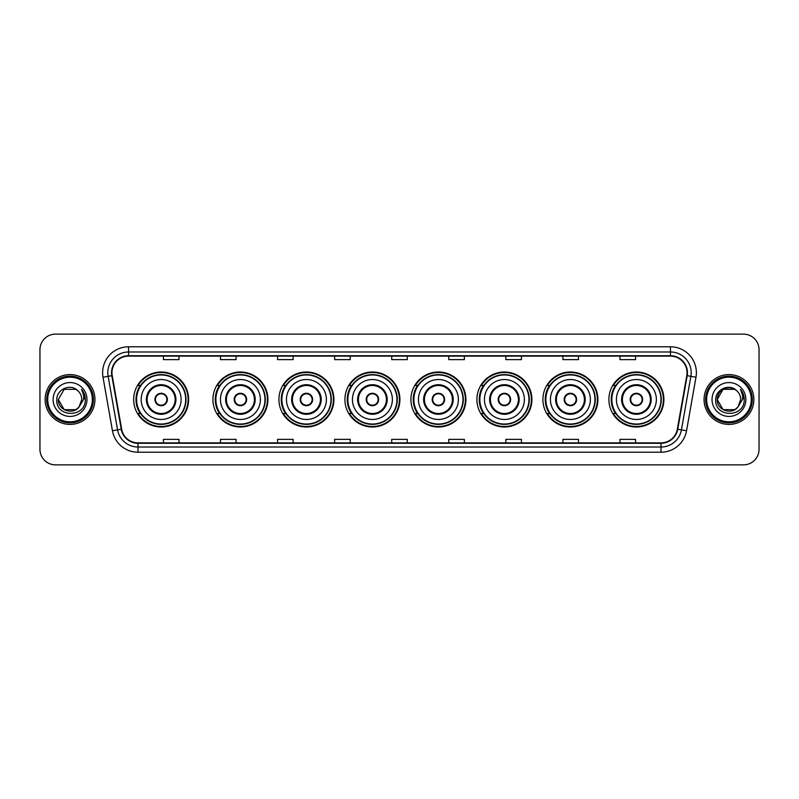 <?xml version="1.0" encoding="UTF-8"?>
<svg xmlns="http://www.w3.org/2000/svg" width="799" height="799" viewBox="0 0 799 799"><rect width="100%" height="100%" fill="white"/><g stroke="black" fill="none" stroke-linecap="round" stroke-linejoin="round"><path stroke-width="1.2" d="M608.898 399.5A27.496 27.496 0 0 0 636.394 426.996A27.496 27.496 0 0 0 663.899 399.5A27.496 27.496 0 0 0 636.394 372.004A27.496 27.496 0 0 0 608.898 399.5M542.901 399.5A27.496 27.496 0 0 0 570.406 426.996A27.496 27.496 0 0 0 597.902 399.5A27.496 27.496 0 0 0 570.406 372.004A27.496 27.496 0 0 0 542.901 399.5M476.913 399.5A27.496 27.496 0 0 0 504.409 426.996A27.496 27.496 0 0 0 531.904 399.5A27.496 27.496 0 0 0 504.409 372.004A27.496 27.496 0 0 0 476.913 399.5M410.916 399.5A27.496 27.496 0 0 0 438.411 426.996A27.496 27.496 0 0 0 465.907 399.5A27.496 27.496 0 0 0 438.411 372.004A27.496 27.496 0 0 0 410.916 399.5M344.918 399.5A27.496 27.496 0 0 0 372.414 426.996A27.496 27.496 0 0 0 399.919 399.5A27.496 27.496 0 0 0 372.414 372.004A27.496 27.496 0 0 0 344.918 399.5M278.921 399.5A27.496 27.496 0 0 0 306.426 426.996A27.496 27.496 0 0 0 333.922 399.5A27.496 27.496 0 0 0 306.426 372.004A27.496 27.496 0 0 0 278.921 399.5M212.924 399.5A27.496 27.496 0 0 0 240.429 426.996A27.496 27.496 0 0 0 267.925 399.5A27.496 27.496 0 0 0 240.429 372.004A27.496 27.496 0 0 0 212.924 399.5M133.653 399.5A27.496 27.496 0 0 0 161.148 426.996A27.496 27.496 0 0 0 188.644 399.5A27.496 27.496 0 0 0 161.148 372.004A27.496 27.496 0 0 0 133.653 399.5M140.244 413.512A25.159 25.159 0 0 1 140.244 385.488M219.525 413.512A25.159 25.159 0 0 1 219.525 385.488M285.523 413.512A25.159 25.159 0 0 1 285.523 385.488M351.51 413.512A25.159 25.159 0 0 1 351.51 385.488M417.507 413.512A25.159 25.159 0 0 1 417.507 385.488M483.505 413.512A25.159 25.159 0 0 1 483.505 385.488M549.502 413.512A25.159 25.159 0 0 1 549.502 385.488M615.5 413.512A25.159 25.159 0 0 1 615.5 385.488M39.95 349.692L39.95 449.308A15.561 15.561 0 0 0 55.511 464.868L743.489 464.868A15.561 15.561 0 0 0 759.05 449.308L759.05 349.692A15.561 15.561 0 0 0 743.489 334.132L55.511 334.132A15.561 15.561 0 0 0 39.95 349.692L39.95 449.308M45.134 399.5A24.909 24.909 0 0 0 70.042 424.409A24.909 24.909 0 0 0 94.941 399.5A24.909 24.909 0 0 0 70.042 374.591A24.909 24.909 0 0 0 45.134 399.5A24.909 24.909 0 0 0 70.042 424.409A24.909 24.909 0 0 0 94.941 399.5A24.909 24.909 0 0 0 70.042 374.591A24.909 24.909 0 0 0 45.134 399.5M704.059 399.5A24.909 24.909 0 0 0 728.958 424.409A24.909 24.909 0 0 0 753.866 399.5A24.909 24.909 0 0 0 728.958 374.591A24.909 24.909 0 0 0 704.059 399.5A24.909 24.909 0 0 0 728.958 424.409A24.909 24.909 0 0 0 753.866 399.5A24.909 24.909 0 0 0 728.958 374.591A24.909 24.909 0 0 0 704.059 399.5M111.96 372.724A16.599 16.599 0 0 1 128.569 356.124L670.431 356.124A16.599 16.599 0 0 1 686.78 375.61L677.342 429.153A16.599 16.599 0 0 1 660.993 442.876L138.007 442.876A16.599 16.599 0 0 1 121.658 429.153L112.22 375.61A16.599 16.599 0 0 1 111.96 372.724M111.55 372.724A17.019 17.019 0 0 0 111.81 375.68L121.248 429.223A17.019 17.019 0 0 0 138.007 443.285L660.993 443.285A17.019 17.019 0 0 0 677.752 429.223L687.19 375.68A17.019 17.019 0 0 0 670.431 355.715L128.569 355.715A17.019 17.019 0 0 0 111.55 372.724M103.021 377.238A25.938 25.938 0 0 1 128.569 346.786L670.431 346.786A25.938 25.938 0 0 1 695.979 377.238L686.541 430.781A25.938 25.938 0 0 1 660.993 452.214L138.007 452.214A25.938 25.938 0 0 1 112.459 430.781L103.021 377.238L108.125 376.329A20.754 20.754 0 0 1 128.569 351.979L670.431 351.979A20.754 20.754 0 0 1 690.875 376.329L681.427 429.872A20.754 20.754 0 0 1 660.993 447.021L138.007 447.021A20.754 20.754 0 0 1 117.573 429.872L108.125 376.329A20.754 20.754 0 0 1 107.815 372.724M743.489 334.132L55.511 334.132M55.511 464.868L743.489 464.868M759.05 449.308L759.05 349.692M677.752 429.223L681.427 429.872L690.875 376.329L695.979 377.238M391.72 356.124L391.72 359.64L407.28 359.64L407.28 356.124M334.641 356.124L334.641 359.64L350.212 359.64L350.212 356.124M277.573 356.124L277.573 359.64L293.143 359.64L293.143 356.124M220.504 356.124L220.504 359.64L236.065 359.64L236.065 356.124M163.435 356.124L163.435 359.64L178.996 359.64L178.996 356.124M448.788 356.124L448.788 359.64L464.359 359.64L464.359 356.124M505.857 356.124L505.857 359.64L521.427 359.64L521.427 356.124M562.935 356.124L562.935 359.64L578.496 359.64L578.496 356.124M620.004 356.124L620.004 359.64L635.565 359.64L635.565 356.124M407.28 442.876L407.28 439.36L391.72 439.36L391.72 442.876M350.212 442.876L350.212 439.36L334.641 439.36L334.641 442.876M293.143 442.876L293.143 439.36L277.573 439.36L277.573 442.876M236.065 442.876L236.065 439.36L220.504 439.36L220.504 442.876M178.996 442.876L178.996 439.36L163.435 439.36L163.435 442.876M464.359 442.876L464.359 439.36L448.788 439.36L448.788 442.876M521.427 442.876L521.427 439.36L505.857 439.36L505.857 442.876M578.496 442.876L578.496 439.36L562.935 439.36L562.935 442.876M635.565 442.876L635.565 439.36L620.004 439.36L620.004 442.876M75.905 409.657A11.725 11.725 0 0 0 79.071 406.981L78.831 407.26C72.489 415.39 57.708 409.927 58.317 399.5L64.18 389.343M92.354 399.5A22.312 22.312 0 0 0 70.042 377.188A22.312 22.312 0 0 0 47.73 399.5A22.312 22.312 0 0 0 70.042 421.812A22.312 22.312 0 0 0 92.354 399.5M93.393 399.5A23.351 23.351 0 0 0 70.042 376.149A23.351 23.351 0 0 0 46.692 399.5A23.351 23.351 0 0 0 70.042 422.851A23.351 23.351 0 0 0 93.393 399.5M79.071 406.981L75.905 409.657L64.18 409.657L58.317 399.5L64.18 389.343L75.905 389.343L77.723 390.641C70.532 383.091 56.669 389.313 56.799 399.5C55.481 417.607 84.834 418.077 85.313 400.379L85.333 399.5C85.293 395.655 84.015 392.279 81.498 389.363C83.416 392.509 84.085 395.885 83.515 399.5L79.071 406.981L75.905 409.657L64.18 409.657L58.317 399.5L64.18 409.657L75.905 409.657L79.071 406.981L81.768 399.5C81.708 395.964 80.359 393.008 77.723 390.641M53.124 399.5A16.919 16.919 0 0 0 70.042 416.419A16.919 16.919 0 0 0 86.961 399.5A16.919 16.919 0 0 0 70.042 382.581A16.919 16.919 0 0 0 53.124 399.5M81.608 389.493L85.333 399.939M81.498 389.363L84.554 394.666M141.173 399.5A19.975 19.975 0 0 1 161.148 379.525A19.975 19.975 0 0 1 181.123 399.5A19.975 19.975 0 0 1 161.148 419.475A19.975 19.975 0 0 1 141.173 399.5A19.975 19.975 0 0 0 161.148 419.475A19.975 19.975 0 0 0 181.123 399.5M147.136 399.5A14.012 14.012 0 0 0 161.148 413.512A14.012 14.012 0 0 0 175.161 399.5A14.012 14.012 0 0 0 161.148 385.488A14.012 14.012 0 0 0 147.136 399.5M140.554 385.488A24.909 24.909 0 0 0 140.554 413.512L138.087 413.512A26.976 26.976 0 0 0 188.125 399.5A26.976 26.976 0 0 0 138.087 385.488L140.594 385.488A24.879 24.879 0 0 1 186.027 399.56A24.879 24.879 0 0 1 140.594 413.512M185.688 399.5A24.539 24.539 0 0 0 161.148 374.961A24.539 24.539 0 0 0 136.609 399.5A24.539 24.539 0 0 0 161.148 424.039A24.539 24.539 0 0 0 185.688 399.5M154.926 399.5A6.222 6.222 0 0 0 161.148 405.722A6.222 6.222 0 0 0 167.371 399.5A6.222 6.222 0 0 0 161.148 393.278A6.222 6.222 0 0 0 154.926 399.5M155.116 397.942L155.336 397.942A6.022 6.022 0 0 1 166.961 397.942L166.641 397.942A5.703 5.703 0 0 1 161.148 405.203A5.703 5.703 0 0 1 155.655 397.942A5.703 5.703 0 0 1 166.641 397.942L167.181 397.942M167.181 401.058L166.961 401.058A6.022 6.022 0 0 1 155.336 401.058L155.116 401.058M734.82 409.657A11.725 11.725 0 0 0 737.986 406.981L734.82 409.657L723.095 409.657L717.232 399.5L723.095 389.343L734.82 389.343L736.638 390.641C729.447 383.091 715.584 389.313 715.714 399.5C714.396 417.607 743.749 418.077 744.229 400.379L744.249 399.5C744.209 395.655 742.93 392.279 740.413 389.363C742.331 392.509 743 395.885 742.431 399.5L737.986 406.981L734.82 409.657L723.095 409.657L717.232 399.5L723.095 409.657L734.82 409.657L737.986 406.981L734.82 409.657L723.095 409.657L717.232 399.5C716.623 409.927 731.405 415.39 737.747 407.26L735.36 409.328M751.27 399.5A22.312 22.312 0 0 0 728.958 377.188A22.312 22.312 0 0 0 706.646 399.5A22.312 22.312 0 0 0 728.958 421.812A22.312 22.312 0 0 0 751.27 399.5M752.308 399.5A23.351 23.351 0 0 0 728.958 376.149A23.351 23.351 0 0 0 705.607 399.5A23.351 23.351 0 0 0 728.958 422.851A23.351 23.351 0 0 0 752.308 399.5M737.986 406.981L740.683 399.5C740.623 395.964 739.275 393.008 736.638 390.641M712.039 399.5A16.919 16.919 0 0 0 728.958 416.419A16.919 16.919 0 0 0 745.876 399.5A16.919 16.919 0 0 0 728.958 382.581A16.919 16.919 0 0 0 712.039 399.5M734.82 389.343A11.725 11.725 0 0 0 717.232 399.5M740.523 389.493L744.249 399.939M740.413 389.363L743.47 394.666M220.454 399.5A19.975 19.975 0 0 1 240.429 379.525A19.975 19.975 0 0 1 260.404 399.5A19.975 19.975 0 0 1 240.429 419.475A19.975 19.975 0 0 1 220.454 399.5A19.975 19.975 0 0 0 240.429 419.475A19.975 19.975 0 0 0 260.404 399.5M226.417 399.5A14.012 14.012 0 0 0 240.429 413.512A14.012 14.012 0 0 0 254.432 399.5A14.012 14.012 0 0 0 240.429 385.488A14.012 14.012 0 0 0 226.417 399.5M219.835 385.488A24.909 24.909 0 0 0 219.835 413.512M264.968 399.5A24.539 24.539 0 0 0 240.429 374.961A24.539 24.539 0 0 0 215.89 399.5A24.539 24.539 0 0 0 240.429 424.039A24.539 24.539 0 0 0 264.968 399.5M234.197 399.5A6.222 6.222 0 0 0 240.429 405.722A6.222 6.222 0 0 0 246.651 399.5A6.222 6.222 0 0 0 240.429 393.278A6.222 6.222 0 0 0 234.197 399.5M267.405 399.5A26.976 26.976 0 0 1 217.368 413.512L219.865 413.512A24.879 24.879 0 0 0 265.298 399.56A24.879 24.879 0 0 0 219.865 385.488L217.368 385.488A26.976 26.976 0 0 1 267.405 399.5M234.397 397.942L234.606 397.942A6.022 6.022 0 0 1 246.242 397.942L245.912 397.942A5.703 5.703 0 0 1 240.429 405.203A5.703 5.703 0 0 1 234.936 397.942A5.703 5.703 0 0 1 245.912 397.942L246.452 397.942M246.452 401.058L245.912 401.058A5.703 5.703 0 0 1 234.936 401.058L234.397 401.058M245.912 401.058L246.242 401.058A6.022 6.022 0 0 1 234.606 401.058L234.936 401.058M286.451 399.5A19.975 19.975 0 0 1 306.426 379.525A19.975 19.975 0 0 1 326.401 399.5A19.975 19.975 0 0 1 306.426 419.475A19.975 19.975 0 0 1 286.451 399.5A19.975 19.975 0 0 0 306.426 419.475A19.975 19.975 0 0 0 326.401 399.5M292.414 399.5A14.012 14.012 0 0 0 306.426 413.512A14.012 14.012 0 0 0 320.429 399.5A14.012 14.012 0 0 0 306.426 385.488A14.012 14.012 0 0 0 292.414 399.5M285.832 385.488A24.909 24.909 0 0 0 285.832 413.512L283.365 413.512A26.976 26.976 0 0 0 333.403 399.5A26.976 26.976 0 0 0 283.365 385.488L285.862 385.488A24.879 24.879 0 0 1 331.295 399.56A24.879 24.879 0 0 1 285.862 413.512M330.966 399.5A24.539 24.539 0 0 0 306.426 374.961A24.539 24.539 0 0 0 281.877 399.5A24.539 24.539 0 0 0 306.426 424.039A24.539 24.539 0 0 0 330.966 399.5M300.194 399.5A6.222 6.222 0 0 0 306.426 405.722A6.222 6.222 0 0 0 312.649 399.5A6.222 6.222 0 0 0 306.426 393.278A6.222 6.222 0 0 0 300.194 399.5M300.394 397.942L300.604 397.942A6.022 6.022 0 0 1 312.239 397.942L311.91 397.942A5.703 5.703 0 0 1 306.426 405.203A5.703 5.703 0 0 1 300.933 397.942A5.703 5.703 0 0 1 311.91 397.942L312.449 397.942M312.449 401.058L311.91 401.058A5.703 5.703 0 0 1 300.933 401.058L300.394 401.058M311.91 401.058L312.239 401.058A6.022 6.022 0 0 1 300.604 401.058L300.933 401.058M352.439 399.5A19.975 19.975 0 0 1 372.414 379.525A19.975 19.975 0 0 1 392.389 399.5A19.975 19.975 0 0 1 372.414 419.475A19.975 19.975 0 0 1 352.439 399.5A19.975 19.975 0 0 0 372.414 419.475A19.975 19.975 0 0 0 392.389 399.5M358.411 399.5A14.012 14.012 0 0 0 372.414 413.512A14.012 14.012 0 0 0 386.426 399.5A14.012 14.012 0 0 0 372.414 385.488A14.012 14.012 0 0 0 358.411 399.5M351.83 385.488A24.909 24.909 0 0 0 351.83 413.512M396.953 399.5A24.539 24.539 0 0 0 372.414 374.961A24.539 24.539 0 0 0 347.875 399.5A24.539 24.539 0 0 0 372.414 424.039A24.539 24.539 0 0 0 396.953 399.5M366.192 399.5A6.222 6.222 0 0 0 372.414 405.722A6.222 6.222 0 0 0 378.646 399.5A6.222 6.222 0 0 0 372.414 393.278A6.222 6.222 0 0 0 366.192 399.5M399.4 399.5A26.976 26.976 0 0 1 349.363 413.512L351.86 413.512A24.879 24.879 0 0 0 397.293 399.56A24.879 24.879 0 0 0 351.86 385.488L349.363 385.488A26.976 26.976 0 0 1 399.4 399.5M366.391 397.942L366.601 397.942A6.022 6.022 0 0 1 378.237 397.942L377.907 397.942A5.703 5.703 0 0 1 372.414 405.203A5.703 5.703 0 0 1 366.931 397.942A5.703 5.703 0 0 1 377.907 397.942L378.446 397.942M378.446 401.058L377.907 401.058A5.703 5.703 0 0 1 366.931 401.058L366.391 401.058M377.907 401.058L378.237 401.058A6.022 6.022 0 0 1 366.601 401.058L366.931 401.058M418.436 399.5A19.975 19.975 0 0 1 438.411 379.525A19.975 19.975 0 0 1 458.386 399.5A19.975 19.975 0 0 1 438.411 419.475A19.975 19.975 0 0 1 418.436 399.5A19.975 19.975 0 0 0 438.411 419.475A19.975 19.975 0 0 0 458.386 399.5M424.409 399.5A14.012 14.012 0 0 0 438.411 413.512A14.012 14.012 0 0 0 452.424 399.5A14.012 14.012 0 0 0 438.411 385.488A14.012 14.012 0 0 0 424.409 399.5M417.817 385.488A24.909 24.909 0 0 0 417.817 413.512M462.951 399.5A24.539 24.539 0 0 0 438.411 374.961A24.539 24.539 0 0 0 413.872 399.5A24.539 24.539 0 0 0 438.411 424.039A24.539 24.539 0 0 0 462.951 399.5M432.189 399.5A6.222 6.222 0 0 0 438.411 405.722A6.222 6.222 0 0 0 444.634 399.5A6.222 6.222 0 0 0 438.411 393.278A6.222 6.222 0 0 0 432.189 399.5M465.388 399.5A26.976 26.976 0 0 1 415.35 413.512L417.857 413.512A24.879 24.879 0 0 0 463.29 399.56A24.879 24.879 0 0 0 417.857 385.488L415.35 385.488A26.976 26.976 0 0 1 465.388 399.5M432.389 397.942L432.599 397.942A6.022 6.022 0 0 1 444.224 397.942L443.904 397.942A5.703 5.703 0 0 1 438.411 405.203A5.703 5.703 0 0 1 432.918 397.942A5.703 5.703 0 0 1 443.904 397.942L444.444 397.942M444.444 401.058L443.904 401.058A5.703 5.703 0 0 1 432.918 401.058L432.389 401.058M443.904 401.058L444.224 401.058A6.022 6.022 0 0 1 432.599 401.058L432.918 401.058M484.434 399.5A19.975 19.975 0 0 1 504.409 379.525A19.975 19.975 0 0 1 524.384 399.5A19.975 19.975 0 0 1 504.409 419.475A19.975 19.975 0 0 1 484.434 399.5A19.975 19.975 0 0 0 504.409 419.475A19.975 19.975 0 0 0 524.384 399.5M490.396 399.5A14.012 14.012 0 0 0 504.409 413.512A14.012 14.012 0 0 0 518.411 399.5A14.012 14.012 0 0 0 504.409 385.488A14.012 14.012 0 0 0 490.396 399.5M483.814 385.488A24.909 24.909 0 0 0 483.814 413.512M528.948 399.5A24.539 24.539 0 0 0 504.409 374.961A24.539 24.539 0 0 0 479.869 399.5A24.539 24.539 0 0 0 504.409 424.039A24.539 24.539 0 0 0 528.948 399.5M498.186 399.5A6.222 6.222 0 0 0 504.409 405.722A6.222 6.222 0 0 0 510.631 399.5A6.222 6.222 0 0 0 504.409 393.278A6.222 6.222 0 0 0 498.186 399.5M531.385 399.5A26.976 26.976 0 0 1 481.348 413.512L483.854 413.512A24.879 24.879 0 0 0 529.288 399.56A24.879 24.879 0 0 0 483.854 385.488L481.348 385.488A26.976 26.976 0 0 1 531.385 399.5M498.376 397.942L498.596 397.942A6.022 6.022 0 0 1 510.221 397.942L509.902 397.942A5.703 5.703 0 0 1 504.409 405.203A5.703 5.703 0 0 1 498.916 397.942A5.703 5.703 0 0 1 509.902 397.942L510.431 397.942M510.431 401.058L509.902 401.058A5.703 5.703 0 0 1 498.916 401.058L498.376 401.058M509.902 401.058L510.221 401.058A6.022 6.022 0 0 1 498.596 401.058L498.916 401.058M550.431 399.5A19.975 19.975 0 0 1 570.406 379.525A19.975 19.975 0 0 1 590.381 399.5A19.975 19.975 0 0 1 570.406 419.475A19.975 19.975 0 0 1 550.431 399.5A19.975 19.975 0 0 0 570.406 419.475A19.975 19.975 0 0 0 590.381 399.5M556.394 399.5A14.012 14.012 0 0 0 570.406 413.512A14.012 14.012 0 0 0 584.409 399.5A14.012 14.012 0 0 0 570.406 385.488A14.012 14.012 0 0 0 556.394 399.5M549.812 385.488A24.909 24.909 0 0 0 549.812 413.512M594.945 399.5A24.539 24.539 0 0 0 570.406 374.961A24.539 24.539 0 0 0 545.867 399.5A24.539 24.539 0 0 0 570.406 424.039A24.539 24.539 0 0 0 594.945 399.5M564.174 399.5A6.222 6.222 0 0 0 570.406 405.722A6.222 6.222 0 0 0 576.628 399.5A6.222 6.222 0 0 0 570.406 393.278A6.222 6.222 0 0 0 564.174 399.5M597.382 399.5A26.976 26.976 0 0 1 547.345 413.512L549.842 413.512A24.879 24.879 0 0 0 595.275 399.56A24.879 24.879 0 0 0 549.842 385.488L547.345 385.488A26.976 26.976 0 0 1 597.382 399.5M564.374 397.942L564.583 397.942A6.022 6.022 0 0 1 576.219 397.942L575.889 397.942A5.703 5.703 0 0 1 570.406 405.203A5.703 5.703 0 0 1 564.913 397.942A5.703 5.703 0 0 1 575.889 397.942L576.429 397.942M576.429 401.058L575.889 401.058A5.703 5.703 0 0 1 564.913 401.058L564.374 401.058M575.889 401.058L576.219 401.058A6.022 6.022 0 0 1 564.583 401.058L564.913 401.058M616.419 399.5A19.975 19.975 0 0 1 636.394 379.525A19.975 19.975 0 0 1 656.369 399.5A19.975 19.975 0 0 1 636.394 419.475A19.975 19.975 0 0 1 616.419 399.5A19.975 19.975 0 0 0 636.394 419.475A19.975 19.975 0 0 0 656.369 399.5M622.391 399.5A14.012 14.012 0 0 0 636.394 413.512A14.012 14.012 0 0 0 650.406 399.5A14.012 14.012 0 0 0 636.394 385.488A14.012 14.012 0 0 0 622.391 399.5M615.809 385.488A24.909 24.909 0 0 0 615.809 413.512L613.342 413.512A26.976 26.976 0 0 0 663.38 399.5A26.976 26.976 0 0 0 613.342 385.488L615.839 385.488A24.879 24.879 0 0 1 661.272 399.56A24.879 24.879 0 0 1 615.839 413.512M660.943 399.5A24.539 24.539 0 0 0 636.394 374.961A24.539 24.539 0 0 0 611.854 399.5A24.539 24.539 0 0 0 636.394 424.039A24.539 24.539 0 0 0 660.943 399.5M630.171 399.5A6.222 6.222 0 0 0 636.394 405.722A6.222 6.222 0 0 0 642.626 399.5A6.222 6.222 0 0 0 636.394 393.278A6.222 6.222 0 0 0 630.171 399.5M630.371 397.942L630.581 397.942A6.022 6.022 0 0 1 642.216 397.942L641.887 397.942A5.703 5.703 0 0 1 636.394 405.203A5.703 5.703 0 0 1 630.91 397.942A5.703 5.703 0 0 1 641.887 397.942L642.426 397.942M642.426 401.058L641.887 401.058A5.703 5.703 0 0 1 630.91 401.058L630.371 401.058M641.887 401.058L642.216 401.058A6.022 6.022 0 0 1 630.581 401.058L630.91 401.058M670.431 346.786L670.431 355.715M108.125 376.329L111.81 375.68M138.007 452.214L138.007 443.285M660.993 443.285L660.993 452.214M112.459 430.781L121.248 429.223M687.19 375.68L690.875 376.329M128.569 346.786L128.569 355.715M681.427 429.872L686.541 430.781M175.94 399.5A14.791 14.791 0 0 0 161.148 384.709A14.791 14.791 0 0 0 146.367 399.5A14.791 14.791 0 0 0 161.148 414.291A14.791 14.791 0 0 0 175.94 399.5M255.211 399.5A14.791 14.791 0 0 0 240.429 384.709A14.791 14.791 0 0 0 225.638 399.5A14.791 14.791 0 0 0 240.429 414.291A14.791 14.791 0 0 0 255.211 399.5M321.208 399.5A14.791 14.791 0 0 0 306.426 384.709A14.791 14.791 0 0 0 291.635 399.5A14.791 14.791 0 0 0 306.426 414.291A14.791 14.791 0 0 0 321.208 399.5M387.205 399.5A14.791 14.791 0 0 0 372.414 384.709A14.791 14.791 0 0 0 357.632 399.5A14.791 14.791 0 0 0 372.414 414.291A14.791 14.791 0 0 0 387.205 399.5M453.203 399.5A14.791 14.791 0 0 0 438.411 384.709A14.791 14.791 0 0 0 423.63 399.5A14.791 14.791 0 0 0 438.411 414.291A14.791 14.791 0 0 0 453.203 399.5M519.19 399.5A14.791 14.791 0 0 0 504.409 384.709A14.791 14.791 0 0 0 489.617 399.5A14.791 14.791 0 0 0 504.409 414.291A14.791 14.791 0 0 0 519.19 399.5M585.188 399.5A14.791 14.791 0 0 0 570.406 384.709A14.791 14.791 0 0 0 555.615 399.5A14.791 14.791 0 0 0 570.406 414.291A14.791 14.791 0 0 0 585.188 399.5M651.185 399.5A14.791 14.791 0 0 0 636.394 384.709A14.791 14.791 0 0 0 621.612 399.5A14.791 14.791 0 0 0 636.394 414.291A14.791 14.791 0 0 0 651.185 399.5"/></g></svg>
